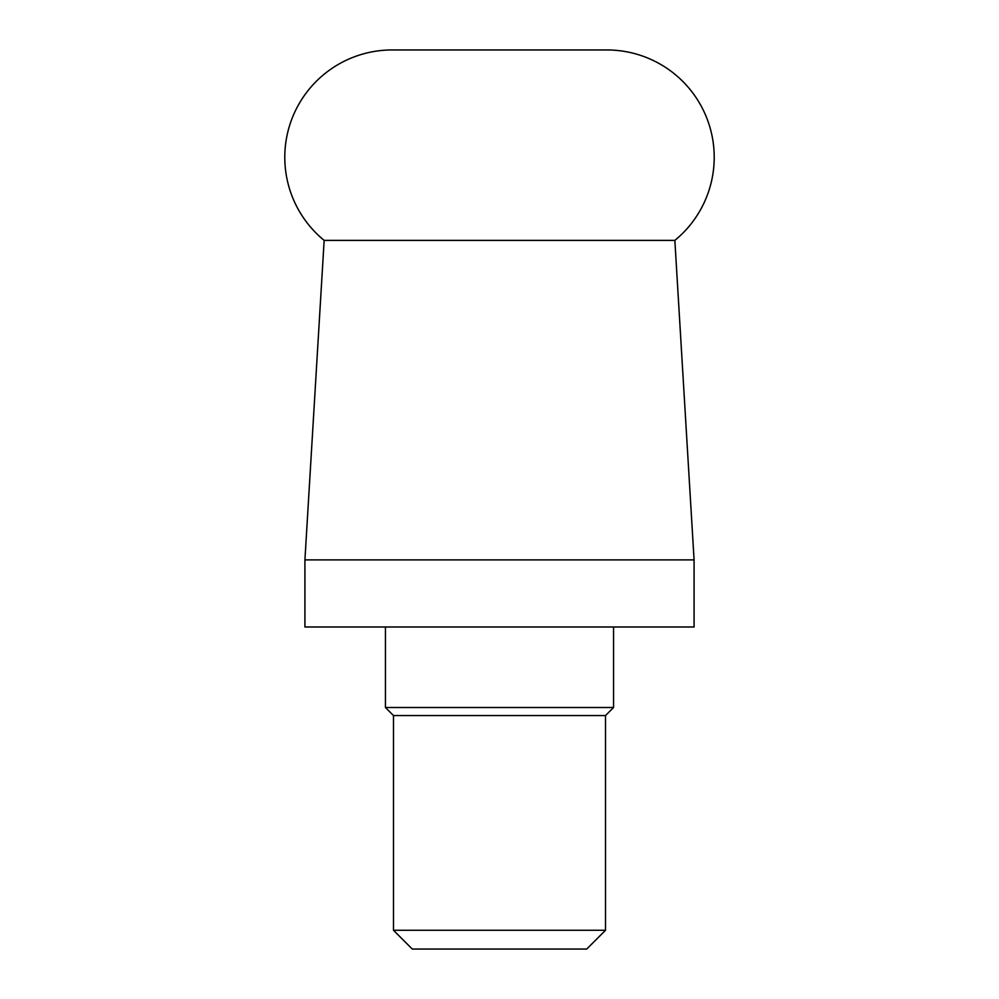<?xml version="1.0" encoding="UTF-8"?>
<svg xmlns="http://www.w3.org/2000/svg" width="999" height="999" viewBox="0 0 999 999"><rect width="100%" height="100%" fill="white"/><g stroke="black" fill="none" stroke-linecap="round" stroke-linejoin="round"><path stroke-width="1.5" d="M385.439 626.985L385.439 707.504L613.561 707.504L613.561 626.985M385.439 707.504L393.481 715.546L605.519 715.546L613.561 707.504M393.481 715.546L393.481 930.269L605.519 930.269L605.519 715.546M393.481 930.269L412.275 949.05L586.725 949.05L605.519 930.269M324.151 240.384A107.355 107.355 0 0 1 392.145 49.95L606.855 49.95A107.355 107.355 0 0 1 674.849 240.384L324.151 240.384L304.92 559.89L694.08 559.89L694.08 626.985L304.92 626.985L304.92 559.89M674.849 240.384L694.08 559.89"/></g></svg>
